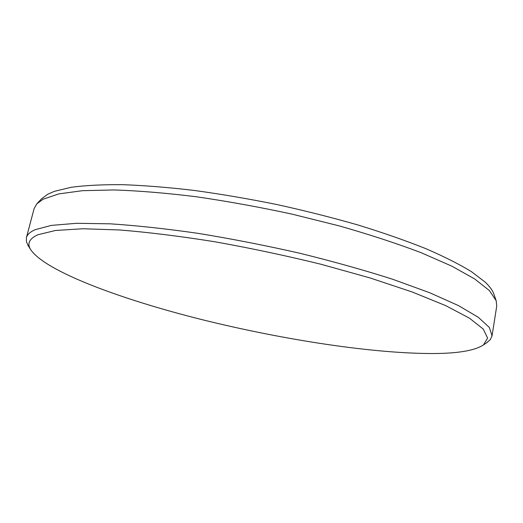 <?xml version="1.0" encoding="UTF-8"?>
<svg xmlns="http://www.w3.org/2000/svg" width="523" height="523" viewBox="0 0 523 523"><rect width="100%" height="100%" fill="white"/><g stroke="black" fill="none" stroke-linecap="round" stroke-linejoin="round"><path stroke-width="0.78" d="M37.238 203.395L41.402 198.962L47.743 194.216L54.457 191.32L71.167 187.299C85.242 185.404 102.318 184.527 122.389 184.665C144.034 185.443 167.85 187.352 193.843 190.392C220.726 194.072 248.301 198.766 276.569 204.467C304.732 210.658 331.857 217.496 357.935 224.968C382.947 232.676 405.508 240.541 425.624 248.569C444.047 256.538 459.312 264.233 471.426 271.646L485.089 282.067C489.803 286.512 492.758 290.605 493.954 294.331L495.974 300.065M492.045 335.831L496.726 306.132L496.209 300.732L489.404 290.592L474.707 278.968L451.852 266.168L421.054 252.661C396.826 243.476 369.63 234.572 339.466 225.962L292.109 214.149C259.434 207.088 227.394 201.277 195.981 196.713C165.699 192.994 138.301 190.732 113.785 189.947L82.412 190.692L58.772 193.909L43.076 199.217L36.754 203.911L34.1 208.644L26.398 237.704C27.176 234.637 30.053 231.977 35.034 229.728L51.404 225.387L76.521 223.301L110.118 223.824C136.444 225.524 165.798 228.708 198.184 233.369C231.669 238.841 265.501 245.464 299.692 253.224C333.177 261.467 364.132 270.136 392.564 279.23L429.638 292.71L458.416 305.576L478.297 317.284L489.332 327.444L492.045 335.831L490.339 339.59L486.691 342.748M435.567 353.515C459.076 353.254 475.041 350.39 483.455 344.938L487.613 338.048L483.259 329.078L469.458 318.174L445.714 305.635L412.202 291.984L369.983 277.916L321.044 264.272C285.931 255.655 250.524 248.15 214.835 241.757C180.049 236.219 148.29 232.284 119.558 229.963L82.863 228.754L55.503 230.473L37.904 234.749C29.38 238.573 26.941 243.496 30.582 249.504C45.096 271.319 120.97 299.385 202.028 319.651C283.767 339.937 374.854 354.019 435.567 353.515M28.504 246.189L26.438 241.835L26.398 237.704M483.455 344.938L487.724 342.049M30.582 249.504L27.843 245.137"/></g></svg>
